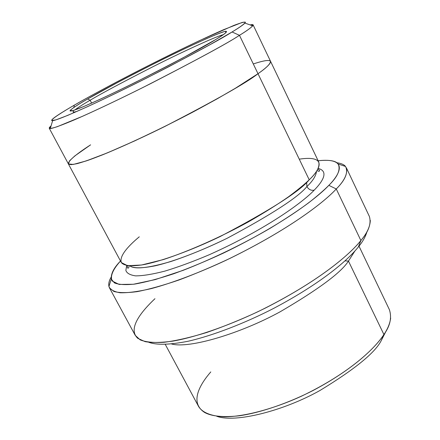 <?xml version="1.0" encoding="UTF-8"?>
<svg xmlns="http://www.w3.org/2000/svg" width="440" height="440" viewBox="0 0 440 440"><rect width="100%" height="100%" fill="white"/><g stroke="black" fill="none" stroke-linecap="round" stroke-linejoin="round"><path stroke-width="0.66" d="M77.38 111.232C73.7 112.387 72.397 112.387 73.458 111.238M74.767 110.028C78.436 107.283 83.556 104.022 90.139 100.238L87.615 98.989C79.189 103.78 73.442 107.525 70.367 110.226C69.091 111.694 72.094 111.056 79.365 108.312C90.574 103.846 112.31 93.786 135.702 82.203C178.536 60.478 205.09 46.321 215.358 39.732L182.892 57.915C160.738 69.779 126.198 87.236 99.792 99.424L83.765 106.513L73.948 110.303L70.169 111.034C69.685 109.775 78.749 104.137 87.615 98.989L118.641 81.922C138.138 71.588 166.254 57.354 190.641 45.881L206.575 38.621C215.243 34.887 221.326 32.5 224.829 31.466C229.592 30.514 223.476 34.826 215.358 39.732C224.07 34.595 227.639 31.763 226.061 31.235C222.981 30.899 190.735 45.26 156.167 62.612C121.792 80.086 98.945 92.208 87.615 98.989L90.139 100.238C83.556 104.022 78.436 107.283 74.767 110.028M358.341 246.989C362.665 241.78 365.547 236.671 366.999 231.649C365.547 236.671 362.665 241.78 358.341 246.989C348.541 259.264 323.312 282.123 273.752 308.341C245.63 322.845 213.312 335.522 187.924 341.291C169.609 344.845 156.585 345.186 148.857 342.32C156.585 345.186 169.609 344.845 187.924 341.291C213.312 335.522 245.63 322.845 273.752 308.341C323.312 282.123 348.541 259.264 358.341 246.989L360.882 240.515L358.341 246.989M370.326 220.402C370.057 226.721 366.911 233.426 360.882 240.515C368.616 231.616 371.454 223.608 369.397 216.497L346.352 167.761C347.826 173.668 344.465 180.736 336.27 188.964C345.367 179.911 348.452 172.409 345.527 166.463C344.031 164.571 341.143 163.334 336.848 162.751M318.137 160.754C329.18 159.638 335.858 160.721 338.184 164.005C340.775 169.642 337.656 176.759 328.834 185.356L336.27 188.964L360.882 240.515L336.27 188.964C324.841 201.438 291.511 228.08 230.257 258.247C213.015 266.382 195.982 273.609 179.157 279.934C163.07 285.428 149.05 289.339 137.088 291.654C126.715 292.996 118.987 292.93 113.911 291.462L109.494 287.925C108.147 284.922 108.669 281.38 111.062 277.299C109.098 280.704 108.389 283.767 108.933 286.49C110.231 289.608 113.927 291.698 120.021 292.76C127.771 293.002 138.248 291.605 151.465 288.569C173.063 282.744 199.76 272.547 226.254 260.166C289.674 229.482 324.742 201.625 336.27 188.964L328.834 185.356C341.55 172.579 347.507 157.493 318.137 160.754M253.286 63.954C279.603 55.292 271.216 64.51 258 73.711L235.4 88.242C224.07 94.974 209.935 102.9 192.99 112.019C165.621 126.418 133.513 141.873 107.288 152.911L86.152 160.952L73.309 164.434L68.415 163.95C67.826 160.501 79.415 152.086 90.602 144.837L74.888 155.87L69.658 160.694L68.409 163.955L73.304 164.439L86.147 160.958L107.283 152.916L134.745 140.871L164.681 126.539L192.984 112.024L216.893 98.984L235.4 88.242L258 73.706L309.221 179.806L258 73.706C266.459 67.887 270.617 63.718 270.485 61.193L270.534 61.281C270.474 63.85 266.299 67.991 258 73.706L239.47 35.327L232.073 31.977C221.359 38.902 193.237 54.071 147.719 77.501C127.765 87.555 108.933 96.707 91.229 104.962C69.102 115.055 56.238 120.291 52.641 120.67C47.916 120.857 62.519 111.969 74.267 105.182C63.256 111.551 51.722 118.663 51.689 120.544L55.897 119.884L67.683 115.401L87.434 106.711C112.09 95.315 142.588 80.256 168.823 66.699L209.803 44.792L232.073 31.977C240.02 27.181 244.464 23.92 245.41 22.198C244.525 21.786 240.697 22.847 233.926 25.394L199.782 40.496C176.545 51.519 153.797 62.761 131.543 74.234C104.352 88.429 85.261 98.747 74.267 105.182C89.199 96.525 124.322 77.352 171.793 53.95C191.978 44.077 209.259 35.987 223.63 29.684L241.94 22.534C244.69 21.874 245.702 22.061 244.965 23.1C242.869 25.119 238.573 28.078 232.073 31.977L239.47 35.327C246.24 31.174 250.663 28.012 252.725 25.839C253.787 24.596 252.912 24.288 250.107 24.915L253.099 24.871C252.626 26.587 248.083 30.074 239.47 35.327L258 73.711C266.294 67.996 270.474 63.855 270.529 61.287L253.099 24.871M381.354 340.368L386.584 330.088L381.354 340.368C375.392 352.484 354.976 369.16 320.106 390.401C283.805 410.889 235.136 423.209 216.728 416.262C235.136 423.209 283.805 410.889 320.106 390.401C354.976 369.16 375.392 352.484 381.354 340.368L383.911 334.527L381.354 340.368M390.671 318.137C389.868 323.68 387.613 329.142 383.911 334.527C390.154 325.902 391.98 317.614 389.389 309.656L359.002 246.158M345.01 260.854L348.452 261.079L354.904 251.009L348.452 261.079L345.01 260.854M171.617 343.992C189.112 348.876 240.466 333.597 280.253 311.724C318.56 289.317 341.291 272.437 348.452 261.079L383.911 334.527L348.452 261.079C341.291 272.437 318.56 289.317 280.253 311.724C240.466 333.597 189.112 348.876 171.617 343.992M316.503 171.287C316.041 175.813 312.846 180.912 306.911 186.566C308.715 189.563 311.152 190.751 314.209 190.135C322.944 181.291 328.961 171.177 318.148 168.41C328.961 171.177 322.944 181.291 314.209 190.135C311.152 190.751 308.715 189.563 306.911 186.566C298.27 197.197 271.744 214.401 227.337 238.172C207.653 247.775 188.826 255.558 170.841 261.525C148.247 268.109 134.618 269.572 129.965 265.92C133.513 268.471 141.977 268.422 155.37 265.777C174.444 261.327 201.911 250.679 227.337 238.172C271.744 214.401 298.27 197.197 306.911 186.566L306.609 182.298L306.911 186.566C312.846 180.912 316.041 175.813 316.503 171.287M126.676 265.551L125.862 270.424C126.792 273.24 130.042 275.05 135.608 275.869C142.797 275.869 152.576 274.28 164.956 271.089C178.651 266.91 193.457 261.443 209.38 254.689C267.911 228.426 303.93 201.24 314.209 190.135C303.93 201.24 267.911 228.426 209.38 254.689C193.457 261.443 178.651 266.91 164.956 271.089C152.576 274.28 142.797 275.869 135.608 275.869C130.042 275.05 126.792 273.24 125.862 270.424L126.676 265.551M49.264 128.282L51.068 125.895C48.95 127.639 48.681 128.524 50.265 128.552C53.136 128.332 61.358 125.351 74.938 119.614C94.418 111.183 123.299 97.416 150.607 83.639C198.743 58.823 228.36 42.719 239.47 35.327C227.684 43.197 195.767 60.456 143.721 87.104C121.237 98.313 100.914 108.009 82.753 116.188L57.519 126.594C52.751 128.15 49.995 128.717 49.264 128.282L68.354 163.851L70.901 164.659C74.366 164.373 80.075 162.921 88.038 160.309C105.87 154.049 135.124 141.152 164.01 126.868C215.512 100.32 246.84 82.599 258 73.711C246.846 82.599 215.518 100.32 164.01 126.868C141.674 137.863 121.352 147.125 103.043 154.644C92.241 158.868 83.661 161.854 77.303 163.603C72.309 164.659 69.328 164.742 68.349 163.856L121.226 262.361C123.387 265.606 130.493 266.788 143.528 264.666C162.256 261.047 191.681 250.206 220.011 236.615C270.023 210.37 299.761 191.428 309.221 179.806C304.458 184.388 297.561 190.047 288.53 196.779C277.921 204.237 264.473 212.647 248.188 222.013C221.744 236.506 190.064 250.828 163.427 259.567L141.537 265.012L127.551 265.694L121.347 262.57C118.965 255.833 129.079 245.322 139.282 236.814M91.641 103.109L90.139 100.238L91.641 103.109M299.255 159.159C327.074 154.996 321.024 168.564 309.221 179.806C316.657 172.86 319.853 166.964 318.791 162.129L270.534 61.281M120.505 261.019C113.79 268.406 109.659 275.803 112.239 281.039L119.136 284.438L133.381 284.268L155.183 279.609L183.018 270.391C213.785 258.412 245.432 242.754 270.584 228.041C286.011 218.609 298.743 210.166 308.786 202.714C317.422 195.921 324.104 190.135 328.834 185.356C317.609 197.389 283.938 223.784 223.493 253.072C206.575 260.915 190.042 267.79 173.894 273.702C158.604 278.768 145.492 282.233 134.574 284.108C125.263 285.032 118.553 284.631 114.444 282.904L111.287 279.114C110.787 273.801 113.861 267.768 120.505 261.019M165.286 344.438L198.578 406.461C202.059 412.187 210.447 416.185 224.439 416.807C244.349 416.818 273.939 408.81 301.439 396.204C350.416 372.818 375.661 347.479 383.911 334.527C376.03 346.605 355.201 368.175 313.192 390.44C289.333 402.677 261.646 412.484 239.509 415.767C223.476 417.489 211.86 416.4 204.666 412.5C188.859 402.215 200.64 383.603 210.788 371.916M109.494 287.925L135.212 335.308L140.162 339.867C145.585 342.073 153.621 342.875 164.257 342.276C176.446 340.681 190.614 337.42 206.756 332.481C223.586 326.645 240.543 319.776 257.62 311.861C318.175 282.249 350.191 254.106 360.882 240.515C350.422 253.66 321.497 279.444 265.386 308.061C233.728 323.774 198.578 336.562 173.234 341.066C161.491 342.672 152.119 342.865 145.118 341.644L137.814 338.366C127.012 328.422 142.351 310.629 154.952 298.7M223.3 34.672C216.475 36.24 183.618 51.211 152.328 67.023C121.248 82.918 100.513 93.99 90.139 100.238C100.513 93.99 121.248 82.918 152.328 67.023C183.618 51.211 216.475 36.24 223.3 34.672M74.267 105.182L73.876 107.443M73.227 111.161L73.139 111.656M72.193 110.82L70.367 110.226M338.184 164.005L345.527 166.463M244.965 23.1L252.725 25.839M317.84 169.026L319.555 170.291C319.666 171.523 318.802 171.611 316.971 170.561M129.107 265.87C128.882 267.96 128.299 268.603 127.358 267.795L127.353 265.666M52.641 120.67L50.265 128.552M111.287 279.114L108.933 286.49M225.467 33.061L226.061 31.235"/></g></svg>
